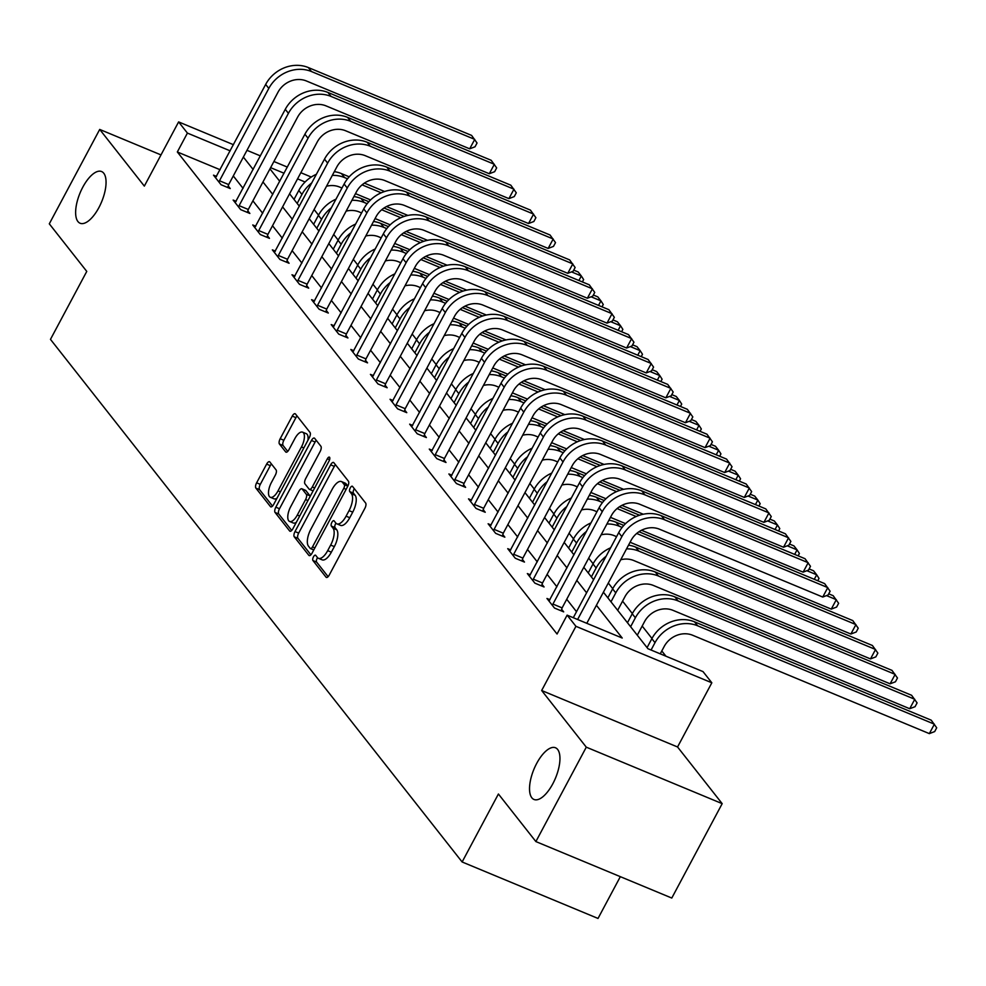 <?xml version="1.0" encoding="UTF-8"?>
<svg xmlns="http://www.w3.org/2000/svg" width="986" height="986" viewBox="0 0 986 986"><rect width="100%" height="100%" fill="white"/><g stroke="black" fill="none" stroke-linecap="round" stroke-linejoin="round"><path stroke-width="1.48" d="M313.462 556.843A3.007 1.257 -67.4 0 0 312.932 560.529L326.046 577.18A4.289 1.787 -67.4 0 0 326.378 577.439A4.289 1.787 -67.4 0 0 329.262 575.035L364.882 508.32A4.289 1.787 -67.4 0 0 365.633 503.045L352.52 486.406A3.007 1.257 -67.4 0 0 352.285 486.221A3.007 1.257 -67.4 0 0 350.264 487.897A3.007 1.257 -67.4 0 0 349.747 491.595L351.447 493.752A13.742 5.719 -67.4 0 1 349.056 510.625L346.086 516.183A13.742 5.719 -67.4 0 1 336.867 523.849A13.742 5.719 -67.4 0 1 335.807 523.024L334.106 520.879A3.007 1.257 -67.4 0 0 333.884 520.694A3.007 1.257 -67.4 0 0 331.863 522.37A3.007 1.257 -67.4 0 0 331.345 526.068L333.034 528.213A13.742 5.719 -67.4 0 1 330.655 545.085L327.685 550.656A13.742 5.719 -67.4 0 1 318.466 558.322A13.742 5.719 -67.4 0 1 317.406 557.497L315.705 555.34A3.007 1.257 -67.4 0 0 315.471 555.167A3.007 1.257 -67.4 0 0 313.462 556.843M317.554 557.682A3.007 1.257 -67.4 0 0 317.135 558.372A3.007 1.257 -67.4 0 0 316.605 562.057L328.116 576.674M354.356 488.748A3.007 1.257 -67.4 0 0 353.937 489.426A3.007 1.257 -67.4 0 0 353.419 493.123L355.12 495.268L351.447 493.752M335.967 523.209A3.007 1.257 -67.4 0 0 335.536 523.899A3.007 1.257 -67.4 0 0 335.018 527.584L336.707 529.741L333.034 528.213M98.896 207.602A28.002 11.659 -67.4 0 0 101.595 171.539A28.002 11.659 -67.4 0 0 82.799 187.167A28.002 11.659 -67.4 0 0 80.1 223.243A28.002 11.659 -67.4 0 0 98.896 207.602M552.789 783.833A28.002 11.659 -67.4 0 0 555.488 747.77A28.002 11.659 -67.4 0 0 536.692 763.41A28.002 11.659 -67.4 0 0 533.993 799.473A28.002 11.659 -67.4 0 0 552.789 783.833M269.844 461.978A4.289 1.787 -67.4 0 0 269.511 461.719A4.289 1.787 -67.4 0 0 266.627 464.123L256.631 482.832A4.289 1.787 -67.4 0 0 255.892 488.107L270.447 506.594A4.289 1.787 -67.4 0 0 270.78 506.853A4.289 1.787 -67.4 0 0 273.664 504.45L309.284 437.735A4.289 1.787 -67.4 0 0 310.035 432.472L295.467 413.984A4.289 1.787 -67.4 0 0 295.134 413.726A4.289 1.787 -67.4 0 0 292.25 416.117L280.184 438.733A4.289 1.787 -67.4 0 0 279.432 443.996L285.669 451.908A4.289 1.787 -67.4 0 0 286.002 452.167A4.289 1.787 -67.4 0 0 288.886 449.776L294.876 438.56A11.487 4.782 -67.4 0 1 302.579 432.151A11.487 4.782 -67.4 0 1 301.469 446.941L278.027 490.868A11.487 4.782 -67.4 0 1 270.312 497.277A11.487 4.782 -67.4 0 1 271.421 482.487L275.328 475.166A4.289 1.787 -67.4 0 0 276.068 469.891L269.844 461.978M220.112 169.74L177.332 151.967L187.414 133.085L178.614 121.907L233.472 144.708M535.879 841.576L586.288 747.166L722.183 803.652L671.786 898.049L535.879 841.576L498.411 794.001L462.126 861.974L50.471 339.369L86.768 271.409L49.3 223.834L99.709 129.437L144.338 186.107L178.614 121.907M722.183 803.652L677.555 746.981L541.659 690.508L586.288 747.166M541.659 690.508L575.935 626.32L567.123 615.141L622.228 638.041L596.419 605.281M177.332 151.967L557.053 634.023L567.123 615.141M295.011 531.565A4.289 1.787 -67.4 0 0 294.272 536.84L308.828 555.328A4.289 1.787 -67.4 0 0 309.16 555.586A4.289 1.787 -67.4 0 0 312.044 553.183L347.664 486.468A4.289 1.787 -67.4 0 0 348.415 481.193L333.847 462.705A4.289 1.787 -67.4 0 0 333.514 462.446A4.289 1.787 -67.4 0 0 330.643 464.85L295.011 531.565L298.684 533.093A4.289 1.787 -67.4 0 0 297.945 538.356L310.898 554.81M289.637 530.961L275.082 512.473A4.289 1.787 -67.4 0 1 275.821 507.198L311.44 440.483A4.289 1.787 -67.4 0 1 314.324 438.08A4.289 1.787 -67.4 0 1 314.657 438.339L320.894 446.251A4.289 1.787 -67.4 0 1 320.142 451.526L305.697 478.58A4.289 1.787 -67.4 0 0 304.957 483.855L309.086 489.105A4.289 1.787 -67.4 0 0 309.419 489.364A4.289 1.787 -67.4 0 0 312.303 486.973L327.34 458.798A3.007 1.257 -67.4 0 1 329.361 457.122A3.007 1.257 -67.4 0 1 329.065 460.992L292.854 528.816A4.289 1.787 -67.4 0 1 289.97 531.22A4.289 1.787 -67.4 0 1 289.637 530.961L290.389 531.269M161.001 154.913L99.709 129.437M462.126 861.974L598.021 918.447L620.33 876.665M576.514 611.69L566.728 599.266M556.893 586.781L547.119 574.357M537.284 561.884L527.498 549.461M517.675 536.976L507.889 524.564M498.053 512.079L488.267 499.655M478.444 487.183L468.658 474.759M458.823 462.274L449.037 449.862M439.214 437.377L429.428 424.954M419.592 412.481L409.819 400.057M399.983 387.572L390.197 375.161M380.374 362.675L370.588 350.252M360.753 337.779L350.967 325.355M341.144 312.87L331.358 300.447M321.522 287.974L311.749 275.55M301.913 263.077L292.127 250.654M282.304 238.168L272.518 225.745M262.683 213.272L252.897 200.848M243.074 188.363L233.288 175.952M549.978 599.735L546.959 598.477L554.502 608.054L563.684 611.875L561.65 609.274M530.369 574.826L527.35 573.581L534.893 583.157L544.075 586.966L542.029 584.378M510.76 549.929L507.728 548.672L515.284 558.249L524.466 562.069L522.42 559.481M491.139 525.033L488.119 523.776L495.662 533.352L504.844 537.173L502.798 534.572M471.53 500.124L468.51 498.879L476.053 508.456L485.235 512.264L483.189 509.676M451.908 475.227L448.889 473.97L456.432 483.547L465.614 487.367L463.58 484.779M432.299 450.331L429.28 449.074L436.823 458.65L446.005 462.471L443.959 459.87M412.678 425.422L409.658 424.165L417.201 433.754L426.383 437.562L424.35 434.974M393.069 400.526L390.049 399.268L397.592 408.845L406.774 412.666L404.728 410.077M373.46 375.629L370.428 374.372L377.983 383.948L387.165 387.757L385.119 385.169M353.838 350.72L350.819 349.463L358.362 359.04L367.544 362.86L365.51 360.272M334.229 325.824L331.21 324.567L338.753 334.143L347.935 337.964L345.889 335.363M314.608 300.927L311.588 299.67L319.131 309.247L328.313 313.055L326.28 310.467M294.999 276.018L291.979 274.761L299.522 284.338L308.704 288.159L306.658 285.57M275.39 251.122L272.358 249.865L279.901 259.441L289.083 263.262L287.049 260.661M255.768 226.213L252.749 224.968L260.292 234.545L269.474 238.353L267.428 235.765M236.159 201.317L233.14 200.059L240.683 209.636L249.865 213.457L247.819 210.868M216.538 176.42L213.518 175.163L221.061 184.739L230.243 188.56L228.21 185.96M665.932 656.195L661.791 650.957M651.968 638.472L642.182 626.048M632.346 613.575L622.573 601.152M612.737 588.667L608.3 583.034M593.128 563.77L588.691 558.138M573.507 538.874L569.07 533.241M553.898 513.965L549.461 508.332M534.276 489.068L529.839 483.436M514.667 464.172L510.23 458.539M495.058 439.263L490.621 433.63M475.437 414.366L471 408.734M455.828 389.47L451.391 383.837M436.206 364.561L431.769 358.929M416.597 339.665L412.16 334.032M396.976 314.768L392.539 309.123M377.367 289.859L372.93 284.227M357.758 264.963L353.321 259.33M338.136 240.054L333.699 234.421M318.527 215.158L314.09 209.525M603.407 592.204L647.938 648.726L703.03 671.614L711.83 682.793L575.935 626.32M677.555 746.981L711.83 682.793M246.968 150.316L260.403 155.899M273.898 161.507L287.345 167.09M300.841 172.698L311.256 177.036M230.194 150.858L187.414 133.085M586.596 592.808L576.81 580.384M566.975 567.899L557.189 555.488M547.366 543.003L537.58 530.579M527.744 518.106L517.97 505.682M508.135 493.197L498.349 480.774M488.526 468.301L478.74 455.877M468.905 443.404L459.119 430.981M449.296 418.495L439.51 406.072M429.674 393.599L419.9 381.175M410.065 368.69L400.279 356.279M390.456 343.794L380.67 331.37M370.835 318.897L361.049 306.473M351.226 293.988L341.439 281.577M331.604 269.092L321.818 256.668M311.995 244.195L302.209 231.772M292.374 219.286L282.6 206.875M272.765 194.39L262.979 181.966M253.155 169.493L243.369 157.07M269.967 168.877L279.753 181.301M289.588 193.786L299.362 206.21M309.197 218.682L318.983 231.106M328.806 243.591L338.592 256.003M348.428 268.488L358.214 280.911M368.037 293.384L377.823 305.808M387.658 318.293L397.432 330.704M407.267 343.19L417.053 355.613M426.876 368.086L436.662 380.51M446.498 392.995L456.284 405.419M466.107 417.891L475.893 430.315M485.728 442.788L495.514 455.212M505.337 467.697L515.123 480.12M524.959 492.593L534.732 505.017M544.568 517.502L554.354 529.913M564.177 542.399L573.963 554.822M583.798 567.295L593.584 579.719M305.105 181.991L297.55 178.86M284.054 173.24L270.62 167.657M318.466 558.322L322.139 559.851A13.742 5.719 -67.4 0 0 331.358 552.172L327.685 550.656M336.707 529.741A13.742 5.719 -67.4 0 1 334.328 546.614L331.358 552.172M336.867 523.849L340.54 525.378A13.742 5.719 -67.4 0 0 349.759 517.712L346.086 516.183M355.12 495.268A13.742 5.719 -67.4 0 1 352.729 512.153L349.759 517.712M335.45 464.739A4.289 1.787 -67.4 0 0 334.316 466.378L298.684 533.093M310.245 548.413A3.007 1.257 -67.4 0 0 310.479 548.586A3.007 1.257 -67.4 0 0 312.5 546.91L343.769 488.353A3.007 1.257 -67.4 0 0 344.287 484.656L342.499 482.388A13.742 5.719 -67.4 0 0 341.439 481.562A13.742 5.719 -67.4 0 0 332.208 489.229L310.836 529.26A13.742 5.719 -67.4 0 0 308.458 546.133L310.245 548.413M341.439 481.562L345.112 483.091A13.742 5.719 -67.4 0 1 346.172 483.916L347.873 486.073M291.708 530.456L278.755 514.002L275.082 512.473M316.26 440.372A4.289 1.787 -67.4 0 0 315.113 442.011L279.494 508.727A4.289 1.787 -67.4 0 0 278.755 514.002M312.759 490.634A4.289 1.787 -67.4 0 0 313.092 490.892A4.289 1.787 -67.4 0 0 313.104 490.892L309.419 489.364M290.71 506.656A11.487 4.782 -67.4 0 0 289.601 521.458A11.487 4.782 -67.4 0 0 297.316 515.037L305.574 499.569A4.289 1.787 -67.4 0 0 306.313 494.294L302.184 489.044A4.289 1.787 -67.4 0 0 301.852 488.785A4.289 1.787 -67.4 0 0 298.968 491.188L290.71 506.656M289.601 521.458L293.273 522.987A11.487 4.782 -67.4 0 0 296.33 522.321M310.22 496.291A4.289 1.787 -67.4 0 0 309.986 495.822L306.313 494.294M305.105 490.264A4.289 1.787 -67.4 0 1 305.524 490.313A4.289 1.787 -67.4 0 1 305.857 490.572L309.986 495.822M270.312 497.277L273.985 498.805A11.487 4.782 -67.4 0 0 277.041 498.14M307.915 440.323A11.487 4.782 -67.4 0 0 306.252 433.667L302.579 432.151M297.069 416.018A4.289 1.787 -67.4 0 0 295.923 417.645L283.857 440.249A4.289 1.787 -67.4 0 0 283.105 445.524L287.739 451.403M271.446 464.012A4.289 1.787 -67.4 0 0 270.3 465.638L260.304 484.36A4.289 1.787 -67.4 0 0 259.564 489.635L272.518 506.089M660.25 653.841L664.182 646.496A21.877 19.375 -38.2 0 1 692.628 635.243L929.342 733.621L934.383 724.18L697.669 625.802A32.809 29.05 141.8 0 0 655 642.675L651.068 650.02M929.342 733.621L934.679 731.575L936.7 727.804L931.24 720.187L694.514 621.821A32.809 29.05 141.8 0 0 651.857 638.682L647.075 647.629M586.793 623.312L631.04 540.451A21.877 19.375 -38.2 0 1 659.486 529.199L822.743 597.048L827.784 587.607L664.527 519.758A32.809 29.05 141.8 0 0 621.858 536.63L577.611 619.504M822.743 597.048L828.092 595.002L830.113 591.23L824.641 583.613L661.384 515.764A32.809 29.05 141.8 0 0 618.715 532.637L573.297 617.704M637.289 635.206L644.561 621.599A21.877 19.375 -38.2 0 1 673.007 610.346L909.721 708.724L914.761 699.284L678.048 600.905A32.809 29.05 141.8 0 0 635.378 617.778L630.609 626.726M909.721 708.724L915.07 706.679L917.091 702.895L911.619 695.29L674.905 596.912A32.809 29.05 141.8 0 0 632.236 613.785L627.466 622.733M617.68 610.309L624.951 596.69A21.877 19.375 -38.2 0 1 653.398 585.45L890.111 683.816L895.152 674.375L658.438 576.009A32.809 29.05 141.8 0 0 615.769 592.882L610.987 601.817M890.111 683.816L895.461 681.77L897.47 677.998L892.01 670.394L655.296 572.016A32.809 29.05 141.8 0 0 612.626 588.889L607.844 597.836M552.468 605.466L552.936 604.073L562.119 607.894L611.431 515.542A21.877 19.375 -38.2 0 1 639.877 504.302L803.134 572.151L808.175 562.71L644.918 494.861A32.809 29.05 141.8 0 0 602.249 511.734L552.936 604.073M803.134 572.151L808.483 570.105L810.492 566.321L805.032 558.717L641.775 490.868A32.809 29.05 141.8 0 0 599.106 507.741L549.005 601.066M562.119 607.894L561.133 610.802M532.847 580.557L533.327 579.176L542.51 582.985L591.81 490.646A21.877 19.375 -38.2 0 1 620.256 479.393L783.525 547.242L788.566 537.801L625.297 469.952A32.809 29.05 141.8 0 0 582.627 486.825L533.327 579.176M783.525 547.242L788.862 545.196L790.883 541.425L785.423 533.808L622.154 465.971A32.809 29.05 141.8 0 0 579.485 482.832L529.383 576.169M542.51 582.985L541.511 585.906M610.63 547.785A32.809 29.05 141.8 0 0 593.005 563.98L588.235 572.928M606.07 556.326A32.809 29.05 141.8 0 0 596.148 567.973L591.378 576.921M620.736 559.74A21.877 19.375 -38.2 0 1 633.776 560.541L870.502 658.919L875.543 649.478L638.817 551.1A32.809 29.05 141.8 0 0 626.541 548.894M638.817 551.1L635.674 547.107L872.4 645.485L877.86 653.102L875.839 656.873L870.502 658.919M635.674 547.107A32.809 29.05 141.8 0 0 628.513 545.172M591.021 522.888A32.809 29.05 141.8 0 0 573.396 539.083L568.614 548.031M586.46 531.429A32.809 29.05 141.8 0 0 576.539 543.076L571.757 552.024M601.127 534.843A21.877 19.375 -38.2 0 1 614.167 535.644L616.583 536.643M630.079 542.251L850.881 634.023L855.922 624.582L636.685 533.463M638.977 531.737L852.779 620.588L858.239 628.193L856.23 631.977L850.881 634.023M622.129 527.424L619.208 526.204A32.809 29.05 141.8 0 0 606.92 523.985M623.818 525.427L616.065 522.21A32.809 29.05 141.8 0 0 608.904 520.275M571.399 497.979A32.809 29.05 141.8 0 0 553.775 514.187L549.005 523.122M566.839 506.521A32.809 29.05 141.8 0 0 556.917 518.168L552.148 527.116M581.518 509.935A21.877 19.375 -38.2 0 1 594.546 510.736L596.961 511.746M610.457 517.354L625.568 523.628M641.504 530.258L831.272 609.114L836.313 599.673L826.514 595.606M828.708 593.831L833.17 595.692L838.63 603.296L836.609 607.068L831.272 609.114M636.18 516.504L617.076 508.566M602.52 502.515L599.587 501.307A32.809 29.05 141.8 0 0 587.311 499.089M639.544 515.222L619.356 506.829M604.196 500.531L596.444 497.314A32.809 29.05 141.8 0 0 589.283 495.379M513.238 555.66L513.706 554.28L522.888 558.088L572.2 465.749A21.877 19.375 -38.2 0 1 600.647 454.497L763.903 522.346L768.944 512.905L605.687 445.056A32.809 29.05 141.8 0 0 563.018 461.929L513.706 554.28M763.903 522.346L769.253 520.3L771.262 516.528L765.802 508.912L602.545 441.062A32.809 29.05 141.8 0 0 559.875 457.935L509.774 551.26M522.888 558.088L521.902 561.009M493.616 530.764L494.097 529.371L503.279 533.192L552.591 440.841A21.877 19.375 -38.2 0 1 581.037 429.6L744.294 497.437L749.335 488.008L586.078 420.159A32.809 29.05 141.8 0 0 543.409 437.032L494.097 529.371M744.294 497.437L749.631 495.403L751.652 491.62L746.192 484.015L582.923 416.166A32.809 29.05 141.8 0 0 540.266 433.039L490.165 526.364M503.279 533.192L502.281 536.101M474.007 505.855L474.476 504.475L483.658 508.283L532.97 415.944A21.877 19.375 -38.2 0 1 561.416 404.691L724.673 472.54L729.714 463.1L566.457 395.25A32.809 29.05 141.8 0 0 523.788 412.123L474.476 504.475M724.673 472.54L730.022 470.495L732.043 466.723L726.571 459.106L563.314 391.257A32.809 29.05 141.8 0 0 520.645 408.13L470.544 501.467M483.658 508.283L482.672 511.204M551.79 473.083A32.809 29.05 141.8 0 0 534.165 489.278L529.396 498.226M547.23 481.624A32.809 29.05 141.8 0 0 537.308 493.271L532.539 502.219M561.897 485.038A21.877 19.375 -38.2 0 1 574.937 485.839L577.352 486.837M590.848 492.458L605.946 498.731M621.895 505.35L643.266 514.236M814.276 579.312L816.691 574.776L819.009 578.4L817.751 580.754M809.099 568.934L813.549 570.783L816.691 574.776L806.893 570.709M616.57 491.607L597.454 483.67M582.899 477.618L579.978 476.398A32.809 29.05 141.8 0 0 567.689 474.18M619.935 490.325L599.747 481.932M584.587 475.634L576.835 472.405A32.809 29.05 141.8 0 0 569.674 470.47M454.398 480.958L454.866 479.566L464.049 483.386L513.361 391.035A21.877 19.375 -38.2 0 1 541.807 379.795L705.064 447.644L710.105 438.203L546.848 370.354A32.809 29.05 141.8 0 0 504.179 387.227L454.866 479.566M705.064 447.644L710.413 445.598L712.422 441.814L706.962 434.21L543.705 366.361A32.809 29.05 141.8 0 0 501.036 383.234L450.935 476.558M464.049 483.386L463.05 486.295M532.169 448.186A32.809 29.05 141.8 0 0 514.556 464.381L509.774 473.329M527.609 456.728A32.809 29.05 141.8 0 0 517.699 468.375L512.917 477.323M542.288 460.142A21.877 19.375 -38.2 0 1 555.328 460.943L557.731 461.941M571.239 467.549L586.337 473.822M602.273 480.453L623.645 489.339M794.667 554.403L797.082 549.88L799.399 553.491L798.142 555.845M789.49 544.038L793.94 545.887L797.082 549.88L787.284 545.8M596.961 466.711L577.845 458.761M563.289 452.71L560.368 451.502A32.809 29.05 141.8 0 0 548.08 449.283M600.314 465.417L580.138 457.036M564.966 450.725L557.226 447.508A32.809 29.05 141.8 0 0 550.065 445.573M434.777 456.062L435.257 454.669L444.44 458.49L493.74 366.139A21.877 19.375 -38.2 0 1 522.186 354.886L685.455 422.735L690.483 413.294L527.227 345.457A32.809 29.05 141.8 0 0 484.557 362.318L435.257 454.669M685.455 422.735L690.792 420.689L692.813 416.918L687.341 409.313L524.084 341.464A32.809 29.05 141.8 0 0 481.414 358.337L431.313 451.662M444.44 458.49L443.441 461.399M512.56 423.277A32.809 29.05 141.8 0 0 494.935 439.485L490.165 448.42M508 431.819A32.809 29.05 141.8 0 0 498.078 443.466L493.308 452.414M522.666 435.233A21.877 19.375 -38.2 0 1 535.706 436.034L538.122 437.045M551.618 442.652L566.728 448.926M582.664 455.557L604.036 464.431M775.045 529.507L777.461 524.971L779.79 528.595L778.533 530.949M769.869 519.129L774.318 520.978L777.461 524.971L767.675 520.904M577.34 441.802L558.224 433.865M543.68 427.813L540.747 426.593A32.809 29.05 141.8 0 0 528.459 424.387M580.705 440.52L560.516 432.127M545.357 425.829L537.604 422.612A32.809 29.05 141.8 0 0 530.443 420.677M415.168 431.153L415.636 429.773L424.818 433.581L474.13 341.242A21.877 19.375 -38.2 0 1 502.577 329.99L665.833 397.839L670.874 388.398L507.617 320.549A32.809 29.05 141.8 0 0 464.948 337.422L415.636 429.773M665.833 397.839L671.183 395.793L673.192 392.021L667.732 384.404L504.475 316.555A32.809 29.05 141.8 0 0 461.805 333.428L411.704 426.765M424.818 433.581L423.832 436.502M492.951 398.381A32.809 29.05 141.8 0 0 475.326 414.576L470.544 423.524M488.39 406.922A32.809 29.05 141.8 0 0 478.469 418.569L473.687 427.517M503.057 410.336A21.877 19.375 -38.2 0 1 516.097 411.137L518.513 412.136M532.009 417.756L547.107 424.029M563.043 430.648L584.415 439.534M755.436 504.598L757.852 500.075L760.169 503.698L758.912 506.052M750.26 494.232L754.709 496.081L757.852 500.075L748.054 496.007M557.731 416.905L538.615 408.956M524.059 402.917L521.138 401.696A32.809 29.05 141.8 0 0 508.85 399.478M561.096 415.624L540.907 407.23M525.735 400.932L517.995 397.703A32.809 29.05 141.8 0 0 510.834 395.768M395.546 406.257L396.027 404.864L405.209 408.685L454.509 316.333A21.877 19.375 -38.2 0 1 482.955 305.093L646.224 372.942L651.265 363.501L487.996 295.652A32.809 29.05 141.8 0 0 445.327 312.525L396.027 404.864M646.224 372.942L651.561 370.896L653.582 367.112L648.122 359.508L484.853 291.659A32.809 29.05 141.8 0 0 442.184 308.532L392.083 401.857M405.209 408.685L404.211 411.593M473.329 373.484A32.809 29.05 141.8 0 0 455.705 389.68L450.935 398.627M468.769 382.026A32.809 29.05 141.8 0 0 458.847 393.673L454.078 402.608M483.436 385.44A21.877 19.375 -38.2 0 1 496.476 386.241L498.891 387.239M512.387 392.847L527.498 399.12M543.434 405.751L564.805 414.638M735.815 479.701L738.243 475.178L740.56 478.789L739.303 481.143M730.638 469.336L735.1 471.185L738.243 475.178L728.444 471.098M538.11 392.009L518.993 384.059M504.45 378.008L501.517 376.8A32.809 29.05 141.8 0 0 489.241 374.581M541.474 390.715L521.286 382.334M506.126 376.023L498.374 372.807A32.809 29.05 141.8 0 0 491.213 370.872M375.937 381.36L376.405 379.967L385.588 383.788L434.9 291.437A21.877 19.375 -38.2 0 1 463.346 280.184L626.603 348.033L631.644 338.592L468.387 270.743A32.809 29.05 141.8 0 0 425.718 287.616L376.405 379.967M626.603 348.033L631.952 345.987L633.961 342.216L628.501 334.611L465.244 266.762A32.809 29.05 141.8 0 0 422.575 283.635L372.474 376.96M385.588 383.788L384.602 386.697M453.72 348.576A32.809 29.05 141.8 0 0 436.095 364.783L431.313 373.719M449.16 357.117A32.809 29.05 141.8 0 0 439.238 368.764L434.456 377.712M463.827 360.531A21.877 19.375 -38.2 0 1 476.867 361.332L479.282 362.343M492.778 367.951L507.876 374.224M523.812 380.842L545.196 389.729M716.206 454.805L718.621 450.269L720.939 453.893L719.681 456.247M711.029 444.427L715.479 446.276L718.621 450.269L708.823 446.202M518.5 367.1L499.384 359.163M484.829 353.111L481.907 351.891A32.809 29.05 141.8 0 0 469.619 349.685M521.865 365.818L501.677 357.425M486.517 351.127L478.765 347.91A32.809 29.05 141.8 0 0 471.604 345.975M356.328 356.451L356.796 355.071L365.979 358.879L415.291 266.54A21.877 19.375 -38.2 0 1 443.737 255.288L606.994 323.137L612.035 313.696L448.778 245.847A32.809 29.05 141.8 0 0 406.109 262.72L356.796 355.071M606.994 323.137L612.331 321.091L614.352 317.319L608.892 309.703L445.635 241.853A32.809 29.05 141.8 0 0 402.966 258.726L352.865 352.064M365.979 358.879L364.98 361.8M434.099 323.679A32.809 29.05 141.8 0 0 416.486 339.874L411.704 348.822M429.539 332.22A32.809 29.05 141.8 0 0 419.629 343.868L414.847 352.815M444.218 335.634A21.877 19.375 -38.2 0 1 457.257 336.436L459.661 337.434M473.169 343.042L488.267 349.327M504.203 355.946L525.575 364.832M696.597 429.896L699.012 425.373L701.329 428.984L700.072 431.35M691.42 419.531L695.87 421.379L699.012 425.373L689.214 421.293M498.879 342.204L479.775 334.254M465.219 328.215L462.286 326.995A32.809 29.05 141.8 0 0 450.01 324.776M502.244 340.922L482.055 332.529M466.896 326.23L459.143 323.001A32.809 29.05 141.8 0 0 451.995 321.066M336.707 331.555L337.187 330.162L346.369 333.983L395.669 241.632A21.877 19.375 -38.2 0 1 424.116 230.391L587.373 298.24L592.413 288.799L429.156 220.95A32.809 29.05 141.8 0 0 386.487 237.823L337.187 330.162M587.373 298.24L592.722 296.194L594.743 292.411L589.271 284.806L426.014 216.957A32.809 29.05 141.8 0 0 383.344 233.83L333.243 327.155M346.369 333.983L345.371 336.892M414.49 298.77A32.809 29.05 141.8 0 0 396.865 314.978L392.095 323.926M409.93 307.324A32.809 29.05 141.8 0 0 400.008 318.971L395.238 327.907M424.596 310.738A21.877 19.375 -38.2 0 1 437.636 311.539L440.052 312.537M453.548 318.145L468.646 324.419M484.594 331.05L505.966 339.923M676.975 405L679.391 400.464L681.72 404.087L680.451 406.442M671.799 394.634L676.248 396.483L679.391 400.464L669.593 396.397M479.27 317.307L460.154 309.357M445.598 303.306L442.677 302.098A32.809 29.05 141.8 0 0 430.389 299.88M482.635 316.013L462.446 307.62M447.287 301.322L439.534 298.105A32.809 29.05 141.8 0 0 432.373 296.17M317.098 306.658L317.566 305.266L326.748 309.086L376.06 216.735A21.877 19.375 -38.2 0 1 404.506 205.482L567.763 273.332L572.804 263.891L409.547 196.041A32.809 29.05 141.8 0 0 366.878 212.914L317.566 305.266M567.763 273.332L573.112 271.286L575.121 267.514L569.661 259.91L406.405 192.06A32.809 29.05 141.8 0 0 363.735 208.933L313.634 302.258M326.748 309.086L325.75 311.995M394.868 273.874A32.809 29.05 141.8 0 0 377.256 290.069L372.474 299.017M390.308 282.415A32.809 29.05 141.8 0 0 380.399 294.062L375.617 303.01M404.987 285.829A21.877 19.375 -38.2 0 1 418.027 286.63L420.443 287.641M433.939 293.249L449.037 299.522M464.973 306.141L486.344 315.027M657.366 380.103L659.782 375.567L662.099 379.191L660.842 381.545M652.19 369.725L656.639 371.574L659.782 375.567L649.984 371.5M459.661 292.398L440.545 284.461M425.989 278.409L423.068 277.189A32.809 29.05 141.8 0 0 410.78 274.983M463.013 291.116L442.837 282.723M427.665 276.425L419.925 273.208A32.809 29.05 141.8 0 0 412.764 271.273M297.476 281.749L297.957 280.369L307.139 284.178L356.439 191.839A21.877 19.375 -38.2 0 1 384.885 180.586L548.154 248.435L553.195 238.994L389.926 171.145A32.809 29.05 141.8 0 0 347.257 188.018L297.957 280.369M548.154 248.435L553.491 246.389L555.512 242.618L550.052 235.001L386.783 167.152A32.809 29.05 141.8 0 0 344.114 184.025L294.013 277.362M307.139 284.178L306.141 287.099M375.259 248.977A32.809 29.05 141.8 0 0 357.635 265.172L352.865 274.12M370.699 257.519A32.809 29.05 141.8 0 0 360.777 269.166L356.008 278.114M385.366 260.933A21.877 19.375 -38.2 0 1 398.406 261.734L400.821 262.732M414.317 268.34L429.428 274.626M445.364 281.244L466.735 290.13M637.745 355.194L640.173 350.671L642.49 354.282L641.233 356.649M632.568 344.829L637.018 346.678L640.173 350.671L630.374 346.591M440.039 267.502L420.923 259.552M406.38 253.513L403.447 252.293A32.809 29.05 141.8 0 0 391.159 250.074M443.404 266.208L423.216 257.827M408.056 251.516L400.304 248.299A32.809 29.05 141.8 0 0 393.143 246.364M277.867 256.853L278.335 255.46L287.518 259.281L336.83 166.93A21.877 19.375 -38.2 0 1 365.276 155.689L528.533 223.526L533.574 214.098L370.317 146.248A32.809 29.05 141.8 0 0 327.648 163.121L278.335 255.46M528.533 223.526L533.882 221.493L535.891 217.709L530.431 210.104L367.174 142.255A32.809 29.05 141.8 0 0 324.505 159.128L274.404 252.453M287.518 259.281L286.532 262.19M355.65 224.069A32.809 29.05 141.8 0 0 338.025 240.276L333.243 249.224M351.09 232.61A32.809 29.05 141.8 0 0 341.168 244.269L336.386 253.205M365.757 236.024A21.877 19.375 -38.2 0 1 378.797 236.837L381.212 237.836M394.708 243.443L409.806 249.717M425.742 256.348L447.114 265.222M618.136 330.298L620.551 325.762L622.869 329.386L621.611 331.74M612.959 319.932L617.409 321.781L620.551 325.762L610.753 321.695M420.43 242.593L401.314 234.656M386.758 228.604L383.837 227.396A32.809 29.05 141.8 0 0 371.549 225.178M423.795 241.311L403.607 232.918M388.435 226.62L380.695 223.403A32.809 29.05 141.8 0 0 373.534 221.468M258.246 231.944L258.726 230.564L267.909 234.372L317.221 142.033A21.877 19.375 -38.2 0 1 345.667 130.781L508.924 198.63L513.965 189.189L350.696 121.34A32.809 29.05 141.8 0 0 308.039 138.213L258.726 230.564M508.924 198.63L514.261 196.584L516.282 192.812L510.822 185.195L347.553 117.359A32.809 29.05 141.8 0 0 304.896 134.219L254.795 227.556M267.909 234.372L266.91 237.293M336.029 199.172A32.809 29.05 141.8 0 0 318.404 215.367L313.634 224.315M331.469 207.713A32.809 29.05 141.8 0 0 321.547 219.36L316.777 228.308M346.135 211.127A21.877 19.375 -38.2 0 1 359.175 211.928L361.591 212.939M375.087 218.547L390.197 224.82M406.133 231.439L427.505 240.325M598.514 305.401L600.942 300.866L603.259 304.489L602.002 306.843M593.338 295.024L597.799 296.872L600.942 300.866L591.144 296.798M400.809 217.696L381.705 209.759M367.149 203.708L364.216 202.487A32.809 29.05 141.8 0 0 351.94 200.281M404.174 216.415L383.985 208.021M368.826 201.723L361.073 198.494A32.809 29.05 141.8 0 0 353.912 196.559M238.637 207.048L239.105 205.667L248.287 209.476L297.599 117.124A21.877 19.375 -38.2 0 1 326.046 105.884L489.302 173.733L494.343 164.292L331.086 96.443A32.809 29.05 141.8 0 0 288.417 113.316L239.105 205.667M489.302 173.733L494.652 171.687L496.661 167.903L491.201 160.299L327.944 92.45A32.809 29.05 141.8 0 0 285.274 109.323L235.173 202.648M248.287 209.476L247.301 212.397M316.42 174.275A32.809 29.05 141.8 0 0 298.795 190.471L294.013 199.418M311.859 182.817A32.809 29.05 141.8 0 0 301.938 194.464L297.168 203.412M326.526 186.231A21.877 19.375 -38.2 0 1 339.566 187.032L341.982 188.03M355.478 193.638L370.576 199.924M386.512 206.542L407.896 215.429M578.905 280.492L581.321 275.969L583.638 279.58L582.381 281.947M573.729 270.127L578.178 271.976L581.321 275.969L571.523 271.889M381.2 192.8L362.084 184.85M347.528 178.811L344.607 177.591A32.809 29.05 141.8 0 0 332.319 175.372M384.565 191.506L364.376 183.125M349.217 176.814L341.464 173.598A32.809 29.05 141.8 0 0 334.303 171.663M219.028 182.151L219.496 180.758L228.678 184.579L277.99 92.228A21.877 19.375 -38.2 0 1 306.436 80.988L469.693 148.824L474.734 139.383L311.477 71.547A32.809 29.05 141.8 0 0 268.808 88.42L219.496 180.758M469.693 148.824L475.03 146.778L477.051 143.007L471.591 135.402L308.335 67.553A32.809 29.05 141.8 0 0 265.665 84.426L215.564 177.751M228.678 184.579L227.68 187.488M316.605 562.057L312.932 560.529M353.419 493.123L349.747 491.595M335.018 527.584L331.345 526.068M334.328 546.614L330.655 545.085M352.729 512.153L349.056 510.625M326.797 577.488L326.046 577.18M334.316 466.378L330.643 464.85M309.579 555.636L308.828 555.328M297.945 538.356L294.272 536.84M313.807 549.892L310.775 548.623M314.867 547.896L312.5 546.91M346.135 489.339L343.769 488.353M347.836 486.135L344.287 484.656M346.172 483.916L342.499 482.388M279.494 508.727L275.821 507.198M315.113 442.011L311.44 440.483M314.67 487.959L312.303 486.973M329.595 459.735L327.34 458.798M299.682 516.023L297.316 515.037M307.952 500.555L305.574 499.569M305.857 490.572L302.184 489.044M280.394 491.854L278.027 490.868M303.848 447.927L301.469 446.941M286.421 452.229L285.669 451.908M283.105 445.524L279.432 443.996M283.857 440.249L280.184 438.733M295.923 417.645L292.25 416.117M271.199 506.903L270.447 506.594M259.564 489.635L255.892 488.107M260.304 484.36L256.631 482.832M270.3 465.638L266.627 464.123M655 642.675L651.857 638.682M697.669 625.802L694.514 621.821M621.858 536.63L618.715 532.637M664.527 519.758L661.384 515.764M635.378 617.778L632.236 613.785M678.048 600.905L674.905 596.912M615.769 592.882L612.626 588.889M658.438 576.009L655.296 572.016M602.249 511.734L599.106 507.741M644.918 494.861L641.775 490.868M582.627 486.825L579.485 482.832M625.297 469.952L622.154 465.971M596.148 567.973L593.005 563.98M576.539 543.076L573.396 539.083M619.208 526.204L616.065 522.21M556.917 518.168L553.775 514.187M599.587 501.307L596.444 497.314M563.018 461.929L559.875 457.935M605.687 445.056L602.545 441.062M543.409 437.032L540.266 433.039M586.078 420.159L582.923 416.166M523.788 412.123L520.645 408.13M566.457 395.25L563.314 391.257M537.308 493.271L534.165 489.278M579.978 476.398L576.835 472.405M504.179 387.227L501.036 383.234M546.848 370.354L543.705 366.361M517.699 468.375L514.556 464.381M560.368 451.502L557.226 447.508M484.557 362.318L481.414 358.337M527.227 345.457L524.084 341.464M498.078 443.466L494.935 439.485M540.747 426.593L537.604 422.612M464.948 337.422L461.805 333.428M507.617 320.549L504.475 316.555M478.469 418.569L475.326 414.576M521.138 401.696L517.995 397.703M445.327 312.525L442.184 308.532M487.996 295.652L484.853 291.659M458.847 393.673L455.705 389.68M501.517 376.8L498.374 372.807M425.718 287.616L422.575 283.635M468.387 270.743L465.244 266.762M439.238 368.764L436.095 364.783M481.907 351.891L478.765 347.91M406.109 262.72L402.966 258.726M448.778 245.847L445.635 241.853M419.629 343.868L416.486 339.874M462.286 326.995L459.143 323.001M386.487 237.823L383.344 233.83M429.156 220.95L426.014 216.957M400.008 318.971L396.865 314.978M442.677 302.098L439.534 298.105M366.878 212.914L363.735 208.933M409.547 196.041L406.405 192.06M380.399 294.062L377.256 290.069M423.068 277.189L419.925 273.208M347.257 188.018L344.114 184.025M389.926 171.145L386.783 167.152M360.777 269.166L357.635 265.172M403.447 252.293L400.304 248.299M327.648 163.121L324.505 159.128M370.317 146.248L367.174 142.255M341.168 244.269L338.025 240.276M383.837 227.396L380.695 223.403M308.039 138.213L304.896 134.219M350.696 121.34L347.553 117.359M321.547 219.36L318.404 215.367M364.216 202.487L361.073 198.494M288.417 113.316L285.274 109.323M331.086 96.443L327.944 92.45M301.938 194.464L298.795 190.471M344.607 177.591L341.464 173.598M268.808 88.42L265.665 84.426M311.477 71.547L308.335 67.553M313.77 549.954L310.479 548.586M305.524 490.313L301.852 488.785"/></g></svg>

